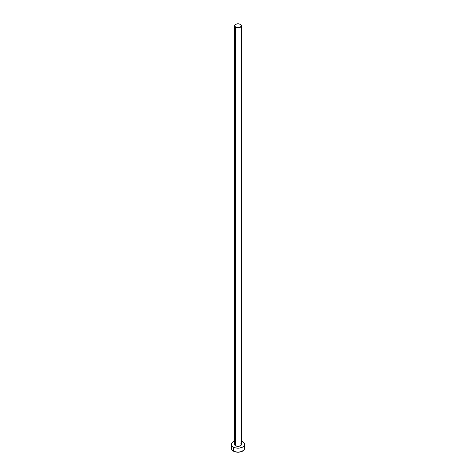 <?xml version="1.0" encoding="UTF-8"?>
<svg xmlns="http://www.w3.org/2000/svg" width="476" height="476" viewBox="0 0 476 476"><rect width="100%" height="100%" fill="white"/><g stroke="black" fill="none" stroke-linecap="round" stroke-linejoin="round"><path stroke-width="0.71" d="M235.56 445.792A3.451 1.993 0 0 0 239.321 446.22A3.451 1.993 0 0 0 241.451 444.382L240.44 445.792L238 446.375L235.56 445.792L234.549 444.382A3.451 1.993 0 0 0 235.56 445.792L235.56 27.203L235.56 445.792M240.44 24.383A3.451 1.993 180 0 1 241.451 25.793A3.451 1.993 180 0 1 239.321 27.632A3.451 1.993 180 0 1 235.56 27.203A3.451 1.993 180 0 1 234.549 25.793A3.451 1.993 180 0 1 236.679 23.949A3.451 1.993 180 0 1 240.44 24.383L238.672 23.836L236.679 23.949L234.811 25.032L234.614 26.18L236.679 27.632L239.321 27.632L241.386 26.18L241.189 25.032L240.44 24.383M231.925 446.952L231.425 448.404A6.575 3.796 0 0 0 233.353 451.087L233.353 447.065L235.483 447.886L239.285 448.1L242.647 447.065L244.075 445.833L244.575 444.382L244.075 442.93L241.451 441.151A6.575 3.796 180 0 1 242.647 441.698A6.575 3.796 180 0 1 244.575 444.382A6.575 3.796 180 0 1 240.517 447.886A6.575 3.796 180 0 1 233.353 447.065L233.353 451.087A6.575 3.796 0 0 0 240.517 451.908A6.575 3.796 0 0 0 244.575 448.404L244.075 446.952M233.353 447.065A6.575 3.796 180 0 1 231.425 444.382A6.575 3.796 180 0 1 234.549 441.151L232.538 442.269L231.556 443.638L231.925 445.833L233.353 447.065M234.614 443.989L235.132 443.275M240.868 443.275L241.451 444.382L241.451 25.793M231.425 444.382L231.425 448.404L231.925 449.856L234.347 451.563L238 452.2L241.653 451.563L244.075 449.856L244.575 448.404L244.575 444.382M234.549 444.382L234.549 25.793"/></g></svg>
